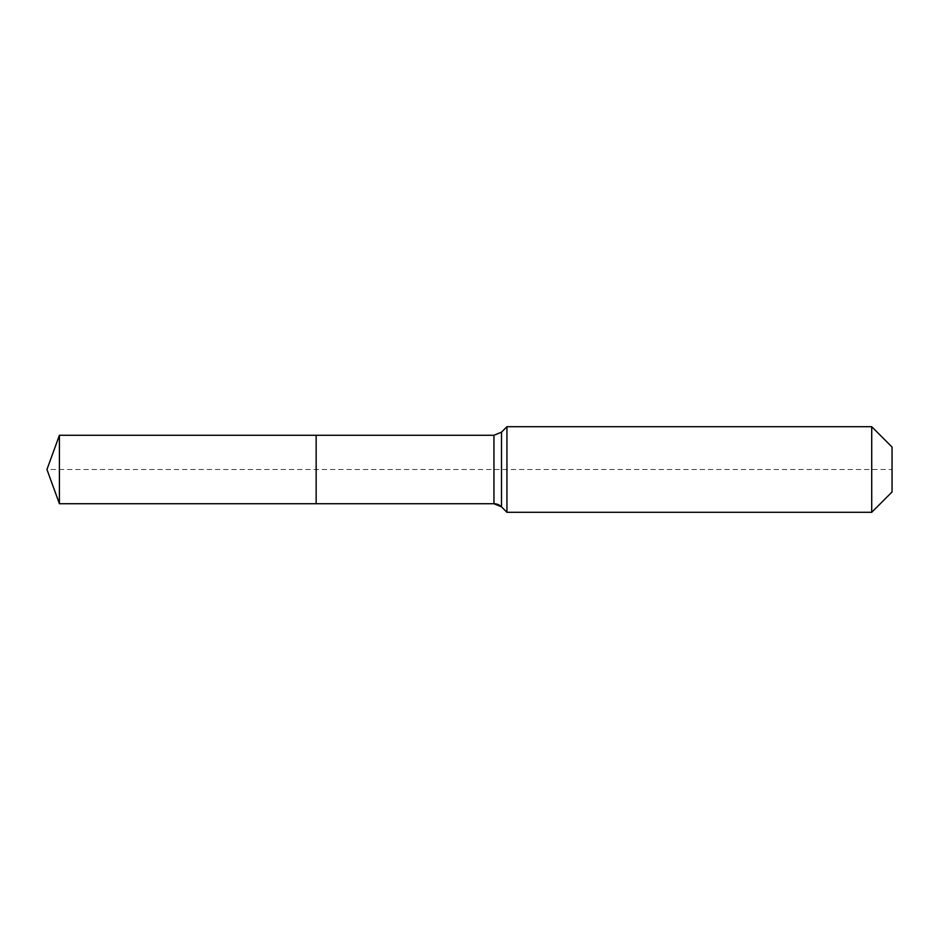 <?xml version="1.0" encoding="UTF-8"?>
<svg xmlns="http://www.w3.org/2000/svg" width="939" height="939" viewBox="0 0 939 939"><rect width="100%" height="100%" fill="white"/><g stroke="black" fill="none" stroke-linecap="round" stroke-linejoin="round"><path stroke-width="0.7" stroke-dasharray="4.7 3.52" d="M59.415 435.273L59.415 503.727M892.05 447.034L892.05 491.966L892.05 469.5L316.15 469.5L316.15 503.727L316.15 435.273L316.15 503.727L316.15 469.5L46.95 469.5M506.943 426.705L506.943 469.5M871.721 426.705L871.721 512.295M493.949 435.273L493.949 503.727M501.52 432.14L501.52 506.86"/><path stroke-width="1.41" d="M892.05 491.966L871.721 512.295L506.943 512.295L501.52 506.86A10.693 10.693 0 0 0 493.949 503.727L59.415 503.727L46.95 469.5L59.415 435.273L493.949 435.273L501.52 432.14L506.943 426.705L871.721 426.705L892.05 447.034L892.05 491.966L871.721 512.295L871.721 426.705M46.95 469.5L59.415 503.727L59.415 435.273M871.721 512.295L506.943 512.295L501.52 506.86L493.949 503.727L316.15 503.727L316.15 435.273L316.15 503.727L59.415 503.727M506.943 512.295L506.943 426.705M493.949 503.727L493.949 435.273M501.52 506.86L501.52 432.14"/></g></svg>
